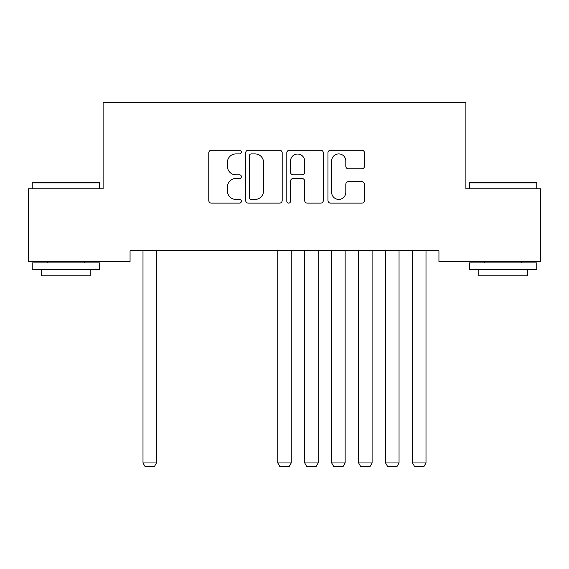 <?xml version="1.0" encoding="UTF-8"?>
<svg xmlns="http://www.w3.org/2000/svg" width="569" height="569" viewBox="0 0 569 569"><rect width="100%" height="100%" fill="white"/><g stroke="black" fill="none" stroke-linecap="round" stroke-linejoin="round"><path stroke-width="0.85" d="M241.377 152.058A1.849 1.849 0 0 0 239.528 150.209L211.419 150.209A2.646 2.646 0 0 0 208.773 152.855L208.773 200.473A2.646 2.646 0 0 0 211.419 203.119L239.528 203.119A1.849 1.849 0 0 0 241.377 201.27A1.849 1.849 0 0 0 239.528 199.413L235.886 199.413A8.464 8.464 0 0 1 227.422 190.949L227.422 186.981A8.464 8.464 0 0 1 235.886 178.517L239.528 178.517A1.849 1.849 0 0 0 241.377 176.66A1.849 1.849 0 0 0 239.528 174.811L235.886 174.811A8.464 8.464 0 0 1 227.422 166.347L227.422 162.378A8.464 8.464 0 0 1 235.886 153.907L239.528 153.907A1.849 1.849 0 0 0 241.377 152.058M361.82 168.858A2.646 2.646 0 0 0 364.466 166.212L364.466 152.855A2.646 2.646 0 0 0 361.82 150.209L330.596 150.209A2.646 2.646 0 0 0 327.95 152.855L327.95 200.473A2.646 2.646 0 0 0 330.596 203.119L361.82 203.119A2.646 2.646 0 0 0 364.466 200.473L364.466 184.335A2.646 2.646 0 0 0 361.82 181.689L348.456 181.689A2.646 2.646 0 0 0 345.81 184.335L345.81 192.336A7.077 7.077 0 0 1 338.733 199.413A7.077 7.077 0 0 1 331.656 192.336L331.656 160.984A7.077 7.077 0 0 1 338.733 153.907A7.077 7.077 0 0 1 345.81 160.984L345.81 166.212A2.646 2.646 0 0 0 348.456 168.858L361.82 168.858M438.941 250.78L130.059 250.78L130.059 261.562L28.45 261.562L28.45 188.794L103.11 188.794L103.11 102.541L465.89 102.541L465.89 188.794L540.55 188.794L540.55 261.562L438.941 261.562L438.941 250.78M282.188 152.855A2.646 2.646 0 0 0 279.543 150.209L248.319 150.209A2.646 2.646 0 0 0 245.673 152.855L245.673 200.473A2.646 2.646 0 0 0 248.319 203.119L279.543 203.119A2.646 2.646 0 0 0 282.188 200.473L282.188 152.855M289.457 150.209L320.681 150.209A2.646 2.646 0 0 1 323.327 152.855L323.327 200.473A2.646 2.646 0 0 1 320.681 203.119L307.317 203.119A2.646 2.646 0 0 1 304.671 200.473L304.671 181.162A2.646 2.646 0 0 0 302.025 178.517L293.163 178.517A2.646 2.646 0 0 0 290.517 181.162L290.517 201.27A1.849 1.849 0 0 1 288.668 203.119A1.849 1.849 0 0 1 286.812 201.27L286.812 152.855A2.646 2.646 0 0 1 289.457 150.209M251.235 153.907A1.849 1.849 0 0 0 249.378 155.764L249.378 197.564A1.849 1.849 0 0 0 251.235 199.413L255.068 199.413A8.464 8.464 0 0 0 263.532 190.949L263.532 162.378A8.464 8.464 0 0 0 255.068 153.907L251.235 153.907M304.671 161.119A7.077 7.077 0 0 0 297.594 154.043A7.077 7.077 0 0 0 290.517 161.119L290.517 172.165A2.646 2.646 0 0 0 293.163 174.811L302.025 174.811A2.646 2.646 0 0 0 304.671 172.165L304.671 161.119M156.475 250.78L156.475 462.953L142.997 462.953L142.997 250.78M156.475 462.953L154.455 466.459L145.017 466.459L142.997 462.953M32.227 182.862L33.03 182.052L98.8 182.052L99.603 182.862L32.227 182.862L32.227 188.794M99.603 269.649L32.227 269.649L32.227 262.914L99.603 262.914L99.603 269.649M90.172 269.649L90.172 275.851L41.658 275.851L41.658 269.649M469.397 182.862L470.2 182.052L535.97 182.052L536.773 182.862L469.397 182.862L469.397 188.794M536.773 269.649L469.397 269.649L469.397 262.914L536.773 262.914L536.773 269.649M527.342 269.649L527.342 275.851L478.828 275.851L478.828 269.649M291.236 250.78L291.236 462.953L277.764 462.953L277.764 250.78M291.236 462.953L289.216 466.459L279.784 466.459L277.764 462.953M318.192 250.78L318.192 462.953L304.714 462.953L304.714 250.78M318.192 462.953L316.172 466.459L306.734 466.459L304.714 462.953M345.141 250.78L345.141 462.953L331.67 462.953L331.67 250.78M345.141 462.953L343.121 466.459L333.69 466.459L331.67 462.953M372.098 250.78L372.098 462.953L358.619 462.953L358.619 250.78M372.098 462.953L370.078 466.459L360.639 466.459L358.619 462.953M399.047 250.78L399.047 462.953L385.576 462.953L385.576 250.78M399.047 462.953L397.027 466.459L387.596 466.459L385.576 462.953M426.003 250.78L426.003 462.953L412.525 462.953L412.525 250.78M426.003 462.953L423.983 466.459L414.545 466.459L412.525 462.953M99.603 188.794L99.603 182.862M84.24 262.914L84.24 261.562M47.59 262.914L47.59 261.562M536.773 188.794L536.773 182.862M521.41 262.914L521.41 261.562M484.76 262.914L484.76 261.562"/></g></svg>
